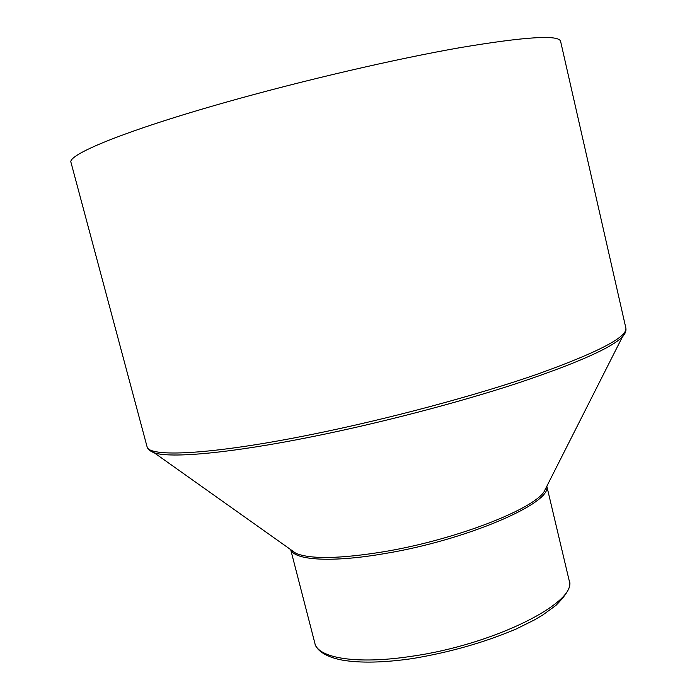 <?xml version="1.0" encoding="UTF-8"?>
<svg xmlns="http://www.w3.org/2000/svg" width="697" height="697" viewBox="0 0 697 697"><rect width="100%" height="100%" fill="white"/><g stroke="black" fill="none" stroke-linecap="round" stroke-linejoin="round"><path stroke-width="1.05" d="M410.847 656.4C356.437 664.659 317.71 658.003 314.861 643.2C315.514 648.576 323.33 656.6 342.314 660.12C360.271 663.196 383.524 662.699 412.066 658.639C449.548 652.409 484.249 642.538 516.181 629.008L534.477 619.903L542.658 615.068L555.936 605.405C567.55 593.722 571.932 585.349 569.101 580.279C578.885 601.694 494.591 644.786 410.847 656.4M290.928 549.994C295.119 560.362 332.661 562.671 385.04 553.523C466.467 540.105 551.458 503.26 546.797 486.672M546.936 486.018L543.904 492.012C531.576 510.195 454.226 540.009 384.317 551.649C340.275 558.802 310.827 559.377 295.981 553.374L290.501 549.48M149.08 449.853L154.203 452.771C170.373 458.487 229.862 453.355 312.988 436.549C380.283 422.992 457.633 402.805 516.285 383.62C575.827 363.686 611.199 348.108 622.404 336.904L625.566 331.938M146.997 446.507L71.016 162.506C66.816 154.873 125.373 130.539 227.562 101.788C304.214 80.146 395.818 58.905 460.377 47.596C525.468 36.697 558.881 34.615 560.606 41.341L625.854 327.999C627.649 336.947 598.122 352.351 537.256 374.211C476.67 395.295 388.264 419.028 312.125 434.388C210.703 454.975 147.912 457.668 146.997 446.507C147.79 449.243 150.195 451.334 154.203 452.771L290.893 549.759M290.727 549.767L314.861 643.2M546.866 486.375L569.101 580.279M625.854 327.999C626.429 330.796 625.279 333.767 622.404 336.904L546.727 486.445"/></g></svg>
